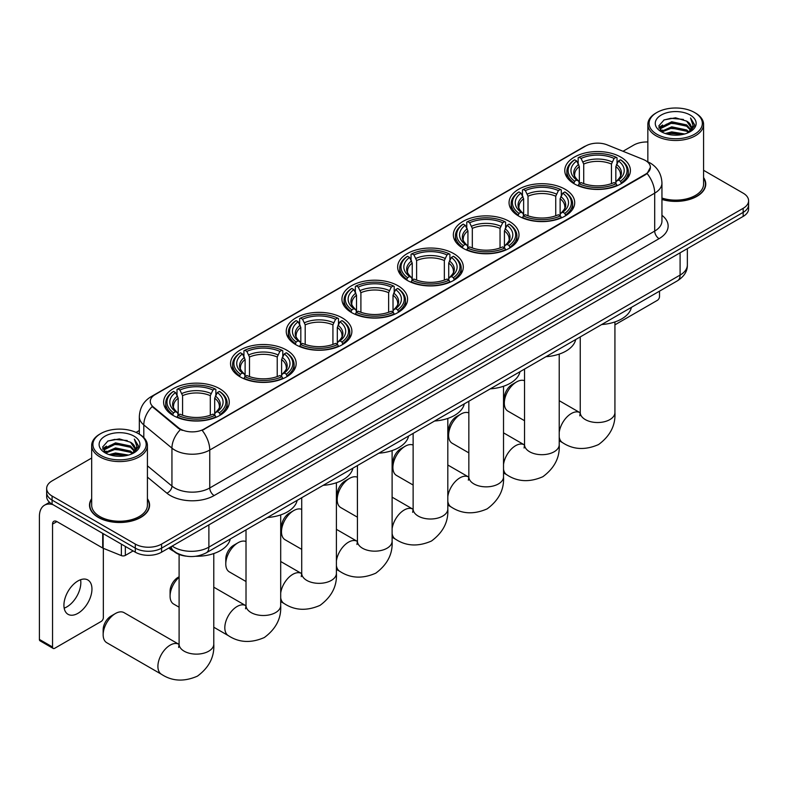 <?xml version="1.0" encoding="UTF-8"?>
<svg xmlns="http://www.w3.org/2000/svg" width="788" height="788" viewBox="0 0 788 788"><rect width="100%" height="100%" fill="white"/><g stroke="black" fill="none" stroke-linecap="round" stroke-linejoin="round"><path stroke-width="1.18" d="M397.979 285.749A32.82 18.951 0 0 0 362.204 281.641A32.82 18.951 0 0 0 341.943 299.144A32.82 18.951 0 0 0 351.556 312.55A32.82 18.951 0 0 0 387.332 316.658A32.82 18.951 0 0 0 407.593 299.144A32.82 18.951 0 0 0 397.979 285.749M565.095 189.258A32.82 18.951 0 0 0 529.319 185.15A32.82 18.951 0 0 0 509.058 202.664A32.82 18.951 0 0 0 518.671 216.06A32.82 18.951 0 0 0 554.447 220.167A32.82 18.951 0 0 0 574.708 202.664A32.82 18.951 0 0 0 565.095 189.258M509.393 221.428A32.82 18.951 0 0 0 473.618 217.311A32.82 18.951 0 0 0 453.356 234.824A32.82 18.951 0 0 0 462.97 248.22A32.82 18.951 0 0 0 498.745 252.337A32.82 18.951 0 0 0 519.006 234.824A32.82 18.951 0 0 0 509.393 221.428M453.681 253.588A32.82 18.951 0 0 0 417.916 249.481A32.82 18.951 0 0 0 397.654 266.984A32.82 18.951 0 0 0 407.268 280.39A32.82 18.951 0 0 0 443.033 284.498A32.82 18.951 0 0 0 463.295 266.984A32.82 18.951 0 0 0 453.681 253.588M342.278 317.909A32.82 18.951 0 0 0 306.502 313.801A32.82 18.951 0 0 0 286.241 331.305A32.82 18.951 0 0 0 295.855 344.711A32.82 18.951 0 0 0 331.63 348.818A32.82 18.951 0 0 0 351.891 331.305A32.82 18.951 0 0 0 342.278 317.909M286.566 350.069A32.82 18.951 0 0 0 250.801 345.962A32.82 18.951 0 0 0 230.539 363.465A32.82 18.951 0 0 0 240.153 376.871A32.82 18.951 0 0 0 275.918 380.978A32.82 18.951 0 0 0 296.18 363.465A32.82 18.951 0 0 0 286.566 350.069M219.655 388.701A32.82 18.951 0 0 0 183.88 384.593A32.82 18.951 0 0 0 163.618 402.107A32.82 18.951 0 0 0 173.232 415.503A32.82 18.951 0 0 0 209.007 419.61A32.82 18.951 0 0 0 229.269 402.107A32.82 18.951 0 0 0 219.655 388.701M620.796 157.098A32.82 18.951 0 0 0 585.031 152.99A32.82 18.951 0 0 0 564.769 170.504A32.82 18.951 0 0 0 574.383 183.899A32.82 18.951 0 0 0 610.148 188.007A32.82 18.951 0 0 0 630.41 170.504A32.82 18.951 0 0 0 620.796 157.098M645.5 160.535A16.725 9.653 0 0 0 643.264 159.462L607.203 144.884A16.725 9.653 0 0 0 585.789 145.967L155.167 394.581A16.725 9.653 0 0 0 150.272 401.407A16.725 9.653 0 0 0 153.296 406.943L178.541 427.766A16.725 9.653 0 0 0 204.062 429.056L645.5 174.197A16.725 9.653 0 0 0 650.395 167.371A16.725 9.653 0 0 0 645.5 160.535M186.155 556.151A18.577 10.727 180 0 1 174.394 551.767L169.42 547.66M91.674 498.696A30.033 17.346 0 0 0 89.507 505.157A30.033 17.346 0 0 0 98.303 517.42A30.033 17.346 0 0 0 131.035 521.183A30.033 17.346 0 0 0 149.582 505.157A30.033 17.346 0 0 0 147.415 498.696M650.395 167.371L647.115 173.518L645.5 174.69L202.181 430.396A21.68 12.519 60 0 1 209.756 450.037A24.773 14.302 180 0 1 174.719 450.037A24.773 14.302 180 0 1 171.942 448.126L143.81 424.929A24.773 14.302 180 0 1 139.328 416.724L139.328 434.158M91.674 458.045L52.097 480.887A18.577 10.727 0 0 0 46.659 488.471L46.659 496.558A18.577 10.727 0 0 0 52.097 504.153L135.309 552.191L135.309 548.143A18.577 10.727 0 0 0 161.579 548.143L743.163 212.376A18.577 10.727 0 0 0 748.6 204.791A18.577 10.727 0 0 1 743.163 212.376L161.579 548.143A18.577 10.727 0 0 1 135.309 548.143L52.097 500.104L135.309 548.143L135.309 544.094A18.577 10.727 0 0 0 161.579 544.094L743.163 208.327A18.577 10.727 0 0 0 748.6 200.743A18.577 10.727 0 0 0 743.163 193.159L703.585 170.306M46.659 492.52A18.577 10.727 0 0 0 52.097 500.104A18.577 10.727 0 0 1 46.659 492.52M182.294 430.396L178.541 428.495L152.163 406.539A21.68 14.499 129.5 0 0 143.81 424.929L143.81 437.576M661.95 199.472A30.033 17.346 0 0 0 705.752 184.057A30.033 17.346 0 0 0 703.585 177.586M647.844 141.988A18.577 10.727 0 0 0 633.67 145.12L623.013 151.276M139.328 430.524L136.058 432.415M46.659 488.471A18.577 10.727 0 0 0 52.097 496.056L135.309 544.094M135.309 552.191A18.577 10.727 0 0 0 161.579 552.191L743.163 216.414A18.577 10.727 0 0 0 748.6 208.83L748.6 200.743M614.926 324.833L657.32 300.366A3.093 1.793 120 0 0 659.517 296.574L659.517 291.146M656.887 134.246A26.634 15.376 0 0 0 694.543 134.246A26.634 15.376 0 0 0 694.543 112.497L695.42 113.009A27.866 16.095 0 0 1 703.585 124.386A27.866 16.095 0 0 1 686.378 139.249A27.866 16.095 0 0 1 656.01 135.763A27.866 16.095 0 0 1 647.844 124.386A27.866 16.095 0 0 1 656.01 113.009L656.887 112.497A26.634 15.376 0 0 0 656.887 134.246M661.95 198.044A27.866 16.095 0 0 0 703.585 184.057L703.585 124.386M661.95 199.266A29.727 17.159 0 0 0 705.447 184.057A29.727 17.159 0 0 0 703.585 178.078M665.279 133.517L671.711 131.872L684.742 133.96M667.121 134.078L671.711 133.133L682.832 134.433M661.27 131.448L671.711 126.819L686.663 129.971L689.067 131.97M661.92 131.98L671.711 128.08L686.663 131.232L688.407 132.571M660.413 130.591L660.758 127.232L671.711 121.756L686.663 124.918L690.761 129.557M660.285 129.981L660.758 128.503L671.711 123.026L686.663 126.178L690.465 130.158M688.249 132.699A15.484 8.944 0 0 0 691.204 127.439A15.484 8.944 0 0 0 686.663 121.125L691.194 127.745M690.17 115.028A20.439 11.8 0 0 0 661.309 114.999A20.439 11.8 0 0 0 661.171 131.665A20.439 11.8 0 0 0 661.26 131.714A20.439 11.8 0 0 0 690.258 131.665A20.439 11.8 0 0 0 690.17 115.028M686.663 121.125L675.543 117.806L664.107 119.904L658.807 125.893L662.324 132.276M689.51 132.079L694.455 125.814L694.553 124.691L690.534 117.973L693.066 125.499L688.407 132.62M695.42 113.009L694.543 112.497A26.634 15.376 0 0 0 656.887 112.497M690.534 117.973L694.543 124.947M663.841 120.032L670.844 118.308L683.383 119.431M659.014 128.178L661.299 126.385M666.323 124.238L670.844 123.361L682.94 124.356M666.323 129.301L670.844 128.424L682.94 129.419M667.249 134.108L670.844 133.477L682.822 134.433M658.876 127.676L662.629 125.006M660.876 131.074L662.629 130.069M504.31 403.17L504.31 398.107A11.15 6.432 -60 0 1 512.19 384.455L516.573 381.934A17.346 10.008 120 0 0 504.31 403.17A17.346 10.008 120 0 0 507.905 411.109L524.542 420.713M573.792 183.555L574.669 181.21A29.481 17.021 0 0 1 574.669 159.797L576.698 160.969A26.634 15.376 0 0 0 576.698 180.038L578.697 181.171L579.347 183.565M579.347 182.589L579.347 166.583L576.698 160.969M578.165 163.5L578.165 157.767L579.052 157.265A29.481 17.021 0 0 1 616.127 157.265L614.098 158.437A26.634 15.376 0 0 0 581.071 158.437L583.721 164.052L583.721 183.634M611.458 183.634L611.458 164.052L614.098 158.437M601.687 324.538A34.061 19.67 0 0 0 631.405 307.379M578.165 185.259A30.722 17.74 0 0 0 617.014 185.259L616.127 183.732A29.481 17.021 0 0 1 579.052 183.732L578.165 185.781M617.014 185.781L617.014 185.259M574.669 159.797L573.792 160.299A30.722 17.74 0 0 0 566.867 171.518A30.722 17.74 0 0 0 573.792 182.727M616.127 157.265L617.014 157.767L617.014 163.5M579.052 183.732L581.071 182.56A26.634 15.376 0 0 0 614.098 182.56L616.127 183.732M576.698 180.038L574.669 181.21M581.071 158.437L579.052 157.265M578.697 164.416A23.817 13.751 0 0 0 578.697 181.171L578.806 181.25C575.427 177.98 574.048 175.754 574.679 174.581A22.911 13.229 0 0 1 579.347 166.583M621.387 182.727A30.722 17.74 0 0 0 628.312 171.518A30.722 17.74 0 0 0 621.387 160.299L620.511 159.797A29.481 17.021 0 0 1 620.511 181.21L621.387 183.555M620.511 181.21L618.481 180.038A26.634 15.376 0 0 0 618.481 160.969L620.511 159.797M618.481 160.969L615.832 166.583L615.832 182.589L616.482 181.171L618.481 180.038M615.832 166.583A22.911 13.229 0 0 1 620.501 174.581C621.131 175.763 619.752 177.98 616.364 181.25L616.482 181.171A23.817 13.751 0 0 0 616.482 164.416M615.832 183.565L615.832 182.589M524.542 380.722A17.346 10.008 120 0 0 516.573 381.934L512.19 384.455M448.608 435.331L448.608 430.268A11.15 6.432 -60 0 1 456.488 416.616L460.862 414.094A17.346 10.008 120 0 0 448.608 435.331A17.346 10.008 120 0 0 452.194 443.27L468.84 452.873M518.08 215.715L518.967 213.371A29.481 17.021 0 0 1 518.967 191.957L520.986 193.129A26.634 15.376 0 0 0 520.986 212.199L522.996 213.331L523.636 215.725M523.636 214.75L523.636 198.743L520.986 193.129M522.464 195.67L522.464 189.938L523.34 189.435A29.481 17.021 0 0 1 560.426 189.435L558.396 190.597A26.634 15.376 0 0 0 525.369 190.597L528.019 196.212L528.019 215.794M555.747 215.794L555.747 196.212L558.396 190.597M545.976 356.698A34.061 19.67 0 0 0 575.703 339.539M522.464 217.419A30.722 17.74 0 0 0 561.302 217.419L560.426 215.892A29.481 17.021 0 0 1 523.34 215.892L522.464 217.941M561.302 217.941L561.302 217.419M518.967 191.957L518.08 192.459A30.722 17.74 0 0 0 511.166 203.678A30.722 17.74 0 0 0 518.08 214.888M560.426 189.435L561.302 189.938L561.302 195.67M523.34 215.892L525.369 214.73A26.634 15.376 0 0 0 558.396 214.73L560.426 215.892M520.986 212.199L518.967 213.371M525.369 190.597L523.34 189.435M522.996 196.576A23.817 13.751 0 0 0 522.996 213.331L523.104 213.41C519.725 210.14 518.346 207.914 518.967 206.742A22.911 13.229 0 0 1 523.636 198.743M565.685 214.888A30.722 17.74 0 0 0 572.6 203.678A30.722 17.74 0 0 0 565.685 192.459L564.809 191.957A29.481 17.021 0 0 1 564.809 213.371L565.685 215.715M564.809 213.371L562.78 212.199A26.634 15.376 0 0 0 562.78 193.129L564.809 191.957M562.78 193.129L560.13 198.743L560.13 214.75L560.78 213.331L562.78 212.199M560.13 198.743A22.911 13.229 0 0 1 564.799 206.742C565.42 207.924 564.041 210.14 560.662 213.41L560.78 213.331A23.817 13.751 0 0 0 560.78 196.576M560.13 215.725L560.13 214.75M468.84 412.892A17.346 10.008 120 0 0 460.862 414.094L456.488 416.616M392.897 467.491L392.897 462.438A11.15 6.432 -60 0 1 400.787 448.776L405.16 446.254A17.346 10.008 120 0 0 392.897 467.491A17.346 10.008 120 0 0 396.492 475.43L413.129 485.034M462.379 247.875L463.255 245.531A29.481 17.021 0 0 1 463.255 224.117L465.284 225.289A26.634 15.376 0 0 0 465.284 244.359L467.284 245.492L467.934 247.885M467.934 246.91L467.934 230.904L465.284 225.289M466.762 227.831L466.762 222.098L467.639 221.595A29.481 17.021 0 0 1 504.724 221.595L502.695 222.758A26.634 15.376 0 0 0 469.668 222.758L472.317 228.372L472.317 247.954M500.045 247.954L500.045 228.372L502.695 222.758M490.274 388.858A34.061 19.67 0 0 0 519.991 371.7M466.762 249.579A30.722 17.74 0 0 0 505.6 249.579L504.724 248.053A29.481 17.021 0 0 1 467.639 248.053L466.762 250.101M505.6 250.101L505.6 249.579M463.255 224.117L462.379 224.619A30.722 17.74 0 0 0 455.464 235.839A30.722 17.74 0 0 0 462.379 247.048M504.724 221.595L505.6 222.098L505.6 227.831M467.639 248.053L469.668 246.89A26.634 15.376 0 0 0 502.695 246.89L504.724 248.053M465.284 244.359L463.255 245.531M469.668 222.758L467.639 221.595M467.284 228.737A23.817 13.751 0 0 0 467.284 245.492L467.402 245.57C464.014 242.3 462.635 240.074 463.265 238.902A22.911 13.229 0 0 1 467.934 230.904M509.984 247.048A30.722 17.74 0 0 0 516.898 235.839A30.722 17.74 0 0 0 509.984 224.619L509.097 224.117A29.481 17.021 0 0 1 509.097 245.531L509.984 247.875M509.097 245.531L507.068 244.359A26.634 15.376 0 0 0 507.068 225.289L509.097 224.117M507.068 225.289L504.428 230.904L504.428 246.91L505.069 245.492L507.068 244.359M504.428 230.904A22.911 13.229 0 0 1 509.097 238.902C509.718 240.084 508.339 242.3 504.96 245.57L505.069 245.492A23.817 13.751 0 0 0 505.069 228.737M504.428 247.885L504.428 246.91M413.129 445.053A17.346 10.008 120 0 0 405.16 446.254L400.787 448.776M337.195 499.651L337.195 494.598A11.15 6.432 -60 0 1 345.075 480.936L349.458 478.414A17.346 10.008 120 0 0 337.195 499.651A17.346 10.008 120 0 0 340.79 507.59L357.427 517.194M406.677 280.036L407.554 277.691A29.481 17.021 0 0 1 407.554 256.277L409.583 257.449A26.634 15.376 0 0 0 409.583 276.519L411.582 277.662L412.232 280.045M412.232 279.07L412.232 263.064L409.583 257.449M411.05 259.991L411.05 254.258L411.937 253.756A29.481 17.021 0 0 1 449.012 253.756L446.983 254.918A26.634 15.376 0 0 0 413.956 254.918L416.606 260.532L416.606 280.114M444.343 280.114L444.343 260.532L446.983 254.918M434.572 421.019A34.061 19.67 0 0 0 464.29 403.86M411.05 281.74A30.722 17.74 0 0 0 449.899 281.74L449.012 280.223A29.481 17.021 0 0 1 411.937 280.223L411.05 282.262M449.899 282.262L449.899 281.74M407.554 256.277L406.677 256.78A30.722 17.74 0 0 0 399.752 267.999A30.722 17.74 0 0 0 406.677 279.208M449.012 253.756L449.899 254.258L449.899 259.991M411.937 280.223L413.956 279.05A26.634 15.376 0 0 0 446.983 279.05L449.012 280.223M409.583 276.519L407.554 277.691M413.956 254.918L411.937 253.756M411.582 260.897A23.817 13.751 0 0 0 411.582 277.662L411.691 277.731C408.312 274.46 406.933 272.234 407.563 271.062A22.911 13.229 0 0 1 412.232 263.064M454.272 279.208A30.722 17.74 0 0 0 461.197 267.999A30.722 17.74 0 0 0 454.272 256.78L453.396 256.277A29.481 17.021 0 0 1 453.396 277.691L454.272 280.036M453.396 277.691L451.366 276.519A26.634 15.376 0 0 0 451.366 257.449L453.396 256.277M451.366 257.449L448.717 263.064L448.717 279.07L449.367 277.662L451.366 276.519M448.717 263.064A22.911 13.229 0 0 1 453.386 271.062C454.016 272.244 452.637 274.46 449.249 277.731L449.367 277.662A23.817 13.751 0 0 0 449.367 260.897M448.717 280.045L448.717 279.07M357.427 477.213A17.346 10.008 120 0 0 349.458 478.414L345.075 480.936M281.493 531.811L281.493 526.758A11.15 6.432 -60 0 1 289.373 513.106L293.747 510.575A17.346 10.008 120 0 0 281.493 531.811A17.346 10.008 120 0 0 285.079 539.75L301.725 549.354M350.965 312.196L351.852 309.851A29.481 17.021 0 0 1 351.852 288.438L353.871 289.61A26.634 15.376 0 0 0 353.871 308.679L355.88 309.822L356.521 312.206M356.521 311.23L356.521 295.224L353.871 289.61M355.349 292.151L355.349 286.418L356.225 285.916A29.481 17.021 0 0 1 393.31 285.916L391.281 287.088A26.634 15.376 0 0 0 358.254 287.088L360.904 292.693L360.904 312.275M388.632 312.275L388.632 292.693L391.281 287.088M378.861 453.179A34.061 19.67 0 0 0 408.588 436.02M355.349 313.9A30.722 17.74 0 0 0 394.187 313.9L393.31 312.383A29.481 17.021 0 0 1 356.225 312.383L355.349 314.422M394.187 314.422L394.187 313.9M351.852 288.438L350.965 288.94A30.722 17.74 0 0 0 344.051 300.159A30.722 17.74 0 0 0 350.965 311.368M393.31 285.916L394.187 286.418L394.187 292.151M356.225 312.383L358.254 311.211A26.634 15.376 0 0 0 391.281 311.211L393.31 312.383M353.871 308.679L351.852 309.851M358.254 287.088L356.225 285.916M355.88 293.057A23.817 13.751 0 0 0 355.88 309.822L355.989 309.891C352.61 306.621 351.231 304.395 351.852 303.232A22.911 13.229 0 0 1 356.521 295.224M398.57 311.368A30.722 17.74 0 0 0 405.485 300.159A30.722 17.74 0 0 0 398.57 288.94L397.694 288.438A29.481 17.021 0 0 1 397.694 309.851L398.57 312.196M397.694 309.851L395.665 308.679A26.634 15.376 0 0 0 395.665 289.61L397.694 288.438M395.665 289.61L393.015 295.224L393.015 311.23L393.665 309.822L395.665 308.679M393.015 295.224A22.911 13.229 0 0 1 397.684 303.232C398.304 304.404 396.925 306.63 393.547 309.891L393.665 309.822A23.817 13.751 0 0 0 393.665 293.057M393.015 312.206L393.015 311.23M301.725 509.373A17.346 10.008 120 0 0 293.747 510.575L289.373 513.106M225.782 563.972L225.782 558.919A11.15 6.432 -60 0 1 233.672 545.266L238.045 542.735A17.346 10.008 120 0 0 225.782 563.972A17.346 10.008 120 0 0 229.377 571.911L246.014 581.514M295.264 344.356L296.14 342.012A29.481 17.021 0 0 1 296.14 320.608L298.169 321.77A26.634 15.376 0 0 0 298.169 340.84L300.169 341.982L300.819 344.366M300.819 343.391L300.819 327.384L298.169 321.77M299.647 324.311L299.647 318.579L300.524 318.076A29.481 17.021 0 0 1 337.609 318.076L335.58 319.248A26.634 15.376 0 0 0 302.553 319.248L305.202 324.853L305.202 344.435M332.93 344.435L332.93 324.853L335.58 319.248M323.159 485.339A34.061 19.67 0 0 0 352.876 468.18M299.647 346.06A30.722 17.74 0 0 0 338.485 346.06L337.609 344.543A29.481 17.021 0 0 1 300.524 344.543L299.647 346.582M338.485 346.582L338.485 346.06M296.14 320.608L295.264 321.11A30.722 17.74 0 0 0 288.349 332.319A30.722 17.74 0 0 0 295.264 343.529M337.609 318.076L338.485 318.579L338.485 324.311M300.524 344.543L302.553 343.371A26.634 15.376 0 0 0 335.58 343.371L337.609 344.543M298.169 340.84L296.14 342.012M302.553 319.248L300.524 318.076M300.169 325.217A23.817 13.751 0 0 0 300.169 341.982L300.287 342.051C296.899 338.781 295.52 336.555 296.15 335.392A22.911 13.229 0 0 1 300.819 327.384M342.869 343.529A30.722 17.74 0 0 0 349.783 332.319A30.722 17.74 0 0 0 342.869 321.11L341.982 320.608A29.481 17.021 0 0 1 341.982 342.012L342.869 344.356M341.982 342.012L339.953 340.84A26.634 15.376 0 0 0 339.953 321.77L341.982 320.608M339.953 321.77L337.313 327.384L337.313 343.391L337.954 341.982L339.953 340.84M337.313 327.384A22.911 13.229 0 0 1 341.982 335.392C342.603 336.565 341.224 338.791 337.845 342.051L337.954 341.982A23.817 13.751 0 0 0 337.954 325.217M337.313 344.366L337.313 343.391M246.014 541.533A17.346 10.008 120 0 0 238.045 542.735L233.672 545.266M179.103 577.269A17.346 10.008 120 0 0 170.08 596.132L170.08 591.079A11.15 6.432 -60 0 1 177.96 577.427L179.103 576.767L177.96 577.427M170.08 596.132A17.346 10.008 120 0 0 173.675 604.071L179.103 607.203M239.562 376.516L240.439 374.172A29.481 17.021 0 0 1 240.439 352.768L242.468 353.93A26.634 15.376 0 0 0 242.468 373L244.467 374.142L245.117 376.526M245.117 375.551L245.117 359.545L242.468 353.93M243.935 356.471L243.935 350.739L244.822 350.236A29.481 17.021 0 0 1 281.897 350.236L279.868 351.409A26.634 15.376 0 0 0 246.841 351.409L249.491 357.013L249.491 376.595M277.228 376.595L277.228 357.013L279.868 351.409M267.457 517.499A34.061 19.67 0 0 0 297.174 500.341M243.935 378.22A30.722 17.74 0 0 0 282.784 378.22L281.897 376.703A29.481 17.021 0 0 1 244.822 376.703L243.935 378.742M282.784 378.742L282.784 378.22M240.439 352.768L239.562 353.27A30.722 17.74 0 0 0 232.637 364.48A30.722 17.74 0 0 0 239.562 375.689M281.897 350.236L282.784 350.739L282.784 356.471M244.822 376.703L246.841 375.531A26.634 15.376 0 0 0 279.868 375.531L281.897 376.703M242.468 373L240.439 374.172M246.841 351.409L244.822 350.236M244.467 357.388A23.817 13.751 0 0 0 244.467 374.142L244.576 374.211C241.197 370.941 239.818 368.715 240.448 367.553A22.911 13.229 0 0 1 245.117 359.545M287.157 375.689A30.722 17.74 0 0 0 294.082 364.48A30.722 17.74 0 0 0 287.157 353.27L286.28 352.768A29.481 17.021 0 0 1 286.28 374.172L287.157 376.516M286.28 374.172L284.251 373A26.634 15.376 0 0 0 284.251 353.93L286.28 352.768M284.251 353.93L281.602 359.545L281.602 375.551L282.252 374.142L284.251 373M281.602 359.545A22.911 13.229 0 0 1 286.271 367.553C286.901 368.725 285.522 370.951 282.134 374.211L282.252 374.142A23.817 13.751 0 0 0 282.252 357.388M281.602 376.526L281.602 375.551M103.159 634.764L103.159 629.71A11.15 6.432 -60 0 1 111.049 616.058L115.422 613.527A17.346 10.008 120 0 0 103.159 634.764A17.346 10.008 120 0 0 106.754 642.703L161.501 674.311A17.346 10.008 -60 0 1 158.841 660.413A17.346 10.008 -60 0 1 170.169 645.136A17.346 10.008 -60 0 1 178.837 644.279L179.103 644.426M172.641 415.148L173.527 412.804A29.481 17.021 0 0 1 173.527 391.4L175.547 392.572A26.634 15.376 0 0 0 175.547 411.631L177.546 412.774L178.196 415.168M178.196 414.192L178.196 398.176L175.547 392.572M177.024 395.103L177.024 389.37L177.901 388.868A29.481 17.021 0 0 1 214.986 388.868L212.957 390.04A26.634 15.376 0 0 0 179.93 390.04L182.58 395.645L182.58 415.227M210.307 415.227L210.307 395.645L212.957 390.04M168.74 548.054A34.061 19.67 0 0 0 172.355 550.516A34.061 19.67 0 0 0 173.912 551.364M195.7 556.279A34.061 19.67 0 0 0 230.263 538.982M177.024 416.852A30.722 17.74 0 0 0 215.863 416.852L214.986 415.335A29.481 17.021 0 0 1 177.901 415.335L177.024 417.384M215.863 417.384L215.863 416.852M173.527 391.4L172.641 391.902A30.722 17.74 0 0 0 165.726 403.111A30.722 17.74 0 0 0 172.641 414.33M214.986 388.868L215.863 389.37L215.863 395.103M177.901 415.335L179.93 414.163A26.634 15.376 0 0 0 212.957 414.163L214.986 415.335M175.547 411.631L173.527 412.804M179.93 390.04L177.901 388.868M177.546 396.019A23.817 13.751 0 0 0 177.546 412.774L177.664 412.843C174.276 409.573 172.897 407.357 173.527 406.184A22.911 13.229 0 0 1 178.196 398.176M220.246 414.33A30.722 17.74 0 0 0 227.161 403.111A30.722 17.74 0 0 0 220.246 391.902L219.359 391.4A29.481 17.021 0 0 1 219.359 412.804L220.246 415.148M219.359 412.804L217.34 411.631A26.634 15.376 0 0 0 217.34 392.572L219.359 391.4M217.34 392.572L214.691 398.176L214.691 414.192L215.331 412.774L217.34 411.631M214.691 398.176A22.911 13.229 0 0 1 219.359 406.184C219.98 407.357 218.601 409.583 215.222 412.843L215.331 412.774A23.817 13.751 0 0 0 215.331 396.019M214.691 415.168L214.691 414.192M178.837 644.279L124.1 612.67A17.346 10.008 120 0 0 115.422 613.527L111.049 616.058M80.583 579.722A19.818 11.446 -60 0 1 66.822 606.908A19.818 11.446 -60 0 1 64.173 608.149M77.933 613.33A19.818 11.446 120 0 0 90.886 595.866A19.818 11.446 120 0 0 87.852 579.978A19.818 11.446 120 0 0 77.933 580.963A19.818 11.446 120 0 0 64.99 598.427A19.818 11.446 120 0 0 68.024 614.305A19.818 11.446 120 0 0 77.933 613.33M125.341 546.439L125.341 555.412L133.113 550.92M53.023 504.684A24.773 14.302 -120 0 0 44.532 505.197A24.773 14.302 -120 0 0 39.4 516.534L39.4 639.423L52.54 647.007L52.54 524.119A6.196 3.576 60 0 1 53.82 521.292A6.196 3.576 60 0 1 56.913 521.597L102.706 548.034L102.706 533.368M52.54 647.007A3.093 1.793 120 0 0 53.18 648.425L40.04 640.841A3.093 1.793 -60 0 1 39.4 639.423M53.18 648.425A3.093 1.793 120 0 0 54.727 648.268L101.15 621.466A3.093 1.793 120 0 0 103.336 617.674L103.336 548.32M125.341 555.412A3.093 1.793 180 0 1 121.382 555.609L103.12 548.231A3.093 1.793 180 0 1 102.706 548.034M100.706 455.346A26.634 15.376 0 0 0 138.373 455.346A26.634 15.376 0 0 0 138.373 433.607L139.249 434.109A27.866 16.095 0 0 1 147.415 445.486A27.866 16.095 0 0 1 130.207 460.359A27.866 16.095 0 0 1 99.84 456.863A27.866 16.095 0 0 1 91.674 445.486A27.866 16.095 0 0 1 99.83 434.109L100.706 433.607A26.634 15.376 0 0 0 100.706 455.346M91.674 445.486L91.674 505.157A27.866 16.095 0 0 0 99.84 516.534A27.866 16.095 0 0 0 130.207 520.021A27.866 16.095 0 0 0 147.415 505.157L147.415 445.486M91.674 499.188A29.727 17.159 0 0 0 89.812 505.157A29.727 17.159 0 0 0 98.52 517.292A29.727 17.159 0 0 0 130.916 521.016A29.727 17.159 0 0 0 149.267 505.157A29.727 17.159 0 0 0 147.415 499.188M109.108 454.627L115.531 452.982L128.562 455.07M110.95 455.188L115.531 454.243L126.661 455.543M105.1 452.558L115.531 447.919L130.493 451.081L132.896 453.07M105.74 453.08L115.531 449.18L130.493 452.342L132.226 453.671M104.243 451.701L104.587 448.342L115.531 442.866L130.493 446.018L134.581 450.667M104.105 451.081L104.587 449.603L115.531 444.127L130.493 447.288L134.295 451.268M132.069 453.799A15.484 8.944 0 0 0 135.024 448.549A15.484 8.944 0 0 0 130.493 442.226L135.014 448.855M133.99 436.138A20.439 11.8 0 0 0 105.139 436.109A20.439 11.8 0 0 0 105.001 452.765A20.439 11.8 0 0 0 105.09 452.824A20.439 11.8 0 0 0 134.078 452.765A20.439 11.8 0 0 0 133.99 436.138M130.493 442.226L119.362 438.906L107.936 441.004L102.637 447.003L106.144 453.386M133.339 453.179L138.274 446.914L138.373 445.791L134.354 439.083L136.885 446.599L132.236 453.73M139.249 434.109L138.373 433.607A26.634 15.376 0 0 0 100.706 433.607M134.354 439.083L138.373 446.047M107.67 441.142L114.664 439.418L127.213 440.541M102.834 449.278L105.119 447.486M110.153 445.348L114.664 444.471L126.76 445.466M110.153 450.401L114.664 449.524L126.76 450.519M111.078 455.218L114.664 454.587L126.641 455.543M102.706 448.786L106.449 446.116M104.696 452.184L106.449 451.169M153.296 406.943L153.296 407.682M178.541 427.766L178.541 428.495M204.062 429.056L204.062 429.549M645.5 174.197L645.5 174.69M661.95 215.301A30.968 17.878 180 0 1 659.073 238.666L214.139 495.554A6.196 3.576 60 0 1 209.756 487.969L654.7 231.081A24.773 14.302 0 0 0 661.95 220.965L661.95 183.043A24.773 14.302 180 0 1 654.7 193.159A21.68 12.519 -120 0 0 647.115 173.518M214.139 495.554A30.968 17.878 180 0 1 170.346 495.554A30.968 17.878 180 0 1 166.869 493.16L147.415 477.114M180.393 429.647A21.68 14.499 129.5 0 0 171.942 448.126L171.942 486.058A24.773 14.302 0 0 0 174.719 487.969A24.773 14.302 0 0 0 209.756 487.969L209.756 450.037L654.7 193.159L654.7 231.081A6.196 3.576 60 0 0 659.073 238.666M661.95 183.043C661.536 174.138 657.616 167.46 650.208 163.008L647.076 161.481A21.68 10.155 112 0 0 646.79 161.373M153.325 395.842A21.68 12.519 -120 0 0 151.079 396.689C143.662 401.141 139.752 407.82 139.328 416.724M151.079 396.689L583.967 146.765A21.68 12.519 60 0 1 585.612 146.066M161.579 544.094L161.579 552.191M743.163 208.327L743.163 216.414M52.097 496.056L52.097 504.153M147.415 465.826L171.942 486.058A6.196 4.147 -50.5 0 1 166.869 493.16M172.178 546.064A24.773 14.302 0 0 0 173.843 547.128A24.773 14.302 0 0 0 208.879 547.128L680.093 275.081A24.773 14.302 0 0 0 687.353 264.965C687.53 271.111 684.26 276.371 677.532 280.745L206.318 552.802A12.391 7.151 60 0 0 208.879 547.128L208.879 524.877M680.093 252.83L680.093 275.081A12.391 7.151 60 0 1 677.532 280.745M171.173 546.645A12.391 8.284 129.5 0 0 173.34 550.674L169.578 547.571M614.926 321.937L614.926 412.518A17.346 10.008 180 0 1 609.853 419.6A17.346 10.008 180 0 1 585.326 419.6A17.346 10.008 180 0 1 580.244 412.518L579.781 415.847M559.224 432.297A17.346 10.008 -60 0 1 571.31 413.533A17.346 10.008 -60 0 1 579.988 412.676L580.244 412.823M614.926 412.518C615.674 425.254 610.227 435.931 598.565 444.55C585.277 450.342 573.3 449.721 562.642 442.708A17.346 10.008 -60 0 1 559.224 437.054M611.458 164.052A22.911 13.229 0 0 0 583.721 164.052M612.099 161.885A23.817 13.751 0 0 0 583.081 161.885M559.224 354.098L559.224 444.688A17.346 10.008 180 0 1 554.151 451.76A17.346 10.008 180 0 1 529.625 451.76A17.346 10.008 180 0 1 524.542 444.688L524.079 448.008M503.522 464.457A17.346 10.008 -60 0 1 515.608 445.693A17.346 10.008 -60 0 1 524.276 444.836L524.542 444.984M559.224 444.688C559.972 457.414 554.516 468.092 542.863 476.71C529.566 482.502 517.598 481.892 506.94 474.869A17.346 10.008 -60 0 1 503.522 469.215M555.747 196.212A22.911 13.229 0 0 0 528.019 196.212M556.397 194.045A23.817 13.751 0 0 0 527.369 194.045M503.522 386.268L503.522 476.848A17.346 10.008 180 0 1 498.44 483.921A17.346 10.008 180 0 1 473.913 483.921A17.346 10.008 180 0 1 468.84 476.848L468.368 480.168M447.811 496.617A17.346 10.008 -60 0 1 459.906 477.853A17.346 10.008 -60 0 1 468.574 476.996L468.83 477.144M503.522 476.848C504.271 489.575 498.814 500.252 487.151 508.871C473.864 514.663 461.896 514.052 451.228 507.029A17.346 10.008 -60 0 1 447.811 501.375M500.045 228.372A22.911 13.229 0 0 0 472.317 228.372M500.695 226.215A23.817 13.751 0 0 0 471.667 226.215M447.811 418.428L447.811 509.009A17.346 10.008 180 0 1 442.738 516.081A17.346 10.008 180 0 1 418.211 516.081A17.346 10.008 180 0 1 413.129 509.009L412.666 512.328M392.109 528.778A17.346 10.008 -60 0 1 404.195 510.013A17.346 10.008 -60 0 1 412.873 509.156L413.129 509.304M447.811 509.009C448.559 521.735 443.112 532.412 431.45 541.031C418.162 546.823 406.184 546.212 395.527 539.199A17.346 10.008 -60 0 1 392.109 533.535M444.343 260.532A22.911 13.229 0 0 0 416.606 260.532M444.984 258.375A23.817 13.751 0 0 0 415.966 258.375M392.109 450.588L392.109 541.169A17.346 10.008 180 0 1 387.026 548.241A17.346 10.008 180 0 1 362.51 548.241A17.346 10.008 180 0 1 357.427 541.169L356.964 544.488M336.407 560.938A17.346 10.008 -60 0 1 348.493 542.174A17.346 10.008 -60 0 1 357.161 541.317L357.427 541.464M392.109 541.169C392.857 553.895 387.401 564.572 375.748 573.191C362.45 578.983 350.483 578.372 339.825 571.359A17.346 10.008 -60 0 1 336.407 565.695M388.632 292.693A22.911 13.229 0 0 0 360.904 292.693M389.282 290.536A23.817 13.751 0 0 0 360.254 290.536M336.407 482.749L336.407 573.329A17.346 10.008 180 0 1 331.324 580.411A17.346 10.008 180 0 1 306.798 580.411A17.346 10.008 180 0 1 301.725 573.329L301.252 576.649M280.695 593.098A17.346 10.008 -60 0 1 292.791 574.344A17.346 10.008 -60 0 1 301.459 573.477L301.715 573.625M336.407 573.329C337.156 586.055 331.699 596.733 320.036 605.361C306.749 611.143 294.771 610.533 284.113 603.519A17.346 10.008 -60 0 1 280.695 597.856M332.93 324.853A22.911 13.229 0 0 0 305.202 324.853M333.58 322.696A23.817 13.751 0 0 0 304.552 322.696M280.695 514.909L280.695 605.489A17.346 10.008 180 0 1 275.623 612.572A17.346 10.008 180 0 1 251.096 612.572A17.346 10.008 180 0 1 246.014 605.489L245.551 608.809M280.695 605.489C281.444 618.225 275.997 628.893 264.335 637.522C251.047 643.303 239.069 642.693 228.412 635.68A17.346 10.008 -60 0 1 225.752 621.781A17.346 10.008 -60 0 1 237.08 606.504A17.346 10.008 -60 0 1 245.757 605.637L246.014 605.785M277.228 357.013A22.911 13.229 0 0 0 249.491 357.013M277.869 354.856A23.817 13.751 0 0 0 248.85 354.856M213.784 553.54L213.784 644.121A17.346 10.008 180 0 1 208.702 651.203A17.346 10.008 180 0 1 184.185 651.203A17.346 10.008 180 0 1 179.103 644.121L178.64 647.45M210.307 395.645A22.911 13.229 0 0 0 182.58 395.645M210.957 393.488A23.817 13.751 0 0 0 181.929 393.488M52.54 524.119L56.913 521.597M103.12 533.604L103.12 548.231M121.382 555.609L121.382 544.144M583.967 146.765L587.947 144.913M206.318 552.802C196.35 557.805 186.382 557.805 176.413 552.802L173.34 550.674M687.353 264.965L687.353 248.634M705.447 186.539L705.447 184.057M660.236 130.375L660.236 129.35M647.844 161.806L647.844 124.386M562.642 442.708L559.224 440.738M566.867 177.182L566.867 171.518M628.312 177.182L628.312 171.518M579.988 412.676L559.224 400.688M580.244 336.909L580.244 412.518M506.94 474.869L503.522 472.899M511.166 209.342L511.166 203.678M572.6 209.342L572.6 203.678M524.276 444.836L503.522 432.848M524.542 369.07L524.542 444.688M451.228 507.029L447.811 505.059M455.464 241.502L455.464 235.839M516.898 241.502L516.898 235.839M468.574 476.996L447.811 465.009M468.84 401.24L468.84 476.848M395.527 539.199L392.109 537.219M399.752 273.663L399.752 267.999M461.197 273.663L461.197 267.999M412.873 509.156L392.109 497.169M413.129 433.4L413.129 509.009M339.825 571.359L336.407 569.379M344.051 305.823L344.051 300.159M405.485 305.823L405.485 300.159M357.161 541.317L336.407 529.339M357.427 465.56L357.427 541.169M284.113 603.519L280.695 601.54M288.349 337.983L288.349 332.319M349.783 337.983L349.783 332.319M301.459 573.477L280.695 561.499M301.725 497.721L301.725 573.329M228.412 635.68L213.784 627.228M232.637 370.143L232.637 364.48M294.082 370.143L294.082 364.48M245.757 605.637L213.784 587.188M246.014 529.881L246.014 605.489M213.784 644.121C214.533 656.857 209.076 667.534 197.414 676.153C184.126 681.935 172.158 681.325 161.501 674.311M165.726 408.785L165.726 403.111M227.161 408.785L227.161 403.111M179.103 554.457L179.103 644.121M44.532 505.197L49.545 502.301M149.267 507.639L149.267 505.157M104.055 451.485L104.055 450.45M89.812 507.639L89.812 505.157"/></g></svg>

